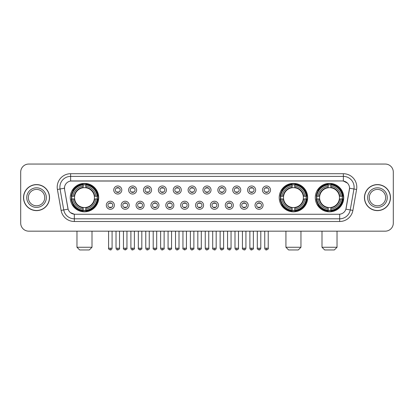 <?xml version="1.0" encoding="UTF-8"?>
<svg xmlns="http://www.w3.org/2000/svg" width="414" height="414" viewBox="0 0 414 414"><rect width="100%" height="100%" fill="white"/><g stroke="black" fill="none" stroke-linecap="round" stroke-linejoin="round"><path stroke-width="0.62" d="M279.212 197.602A14.226 14.226 0 0 0 293.438 211.833A14.226 14.226 0 0 0 307.664 197.602A14.226 14.226 0 0 0 293.438 183.376A14.226 14.226 0 0 0 279.212 197.602M315.292 197.602A14.226 14.226 0 0 0 329.518 211.833A14.226 14.226 0 0 0 343.744 197.602A14.226 14.226 0 0 0 329.518 183.376A14.226 14.226 0 0 0 315.292 197.602M70.256 197.602A14.226 14.226 0 0 0 84.482 211.833A14.226 14.226 0 0 0 98.708 197.602A14.226 14.226 0 0 0 84.482 183.376A14.226 14.226 0 0 0 70.256 197.602M114.362 205.256A4.026 4.026 0 0 1 110.331 209.282A4.026 4.026 0 0 1 106.305 205.256A4.026 4.026 0 0 1 110.331 201.23A4.026 4.026 0 0 1 114.362 205.256M107.919 205.256A2.417 2.417 0 0 0 110.331 207.673A2.417 2.417 0 0 0 112.748 205.256A2.417 2.417 0 0 0 110.331 202.839A2.417 2.417 0 0 0 107.919 205.256M129.23 205.256A4.026 4.026 0 0 1 125.204 209.282A4.026 4.026 0 0 1 121.178 205.256A4.026 4.026 0 0 1 125.204 201.23A4.026 4.026 0 0 1 129.23 205.256M122.787 205.256A2.417 2.417 0 0 0 125.204 207.673A2.417 2.417 0 0 0 127.621 205.256A2.417 2.417 0 0 0 125.204 202.839A2.417 2.417 0 0 0 122.787 205.256M144.103 205.256A4.026 4.026 0 0 1 140.077 209.282A4.026 4.026 0 0 1 136.051 205.256A4.026 4.026 0 0 1 140.077 201.23A4.026 4.026 0 0 1 144.103 205.256M137.66 205.256A2.417 2.417 0 0 0 140.077 207.673A2.417 2.417 0 0 0 142.494 205.256A2.417 2.417 0 0 0 140.077 202.839A2.417 2.417 0 0 0 137.66 205.256M158.976 205.256A4.026 4.026 0 0 1 154.95 209.282A4.026 4.026 0 0 1 150.924 205.256A4.026 4.026 0 0 1 154.95 201.23A4.026 4.026 0 0 1 158.976 205.256M152.533 205.256A2.417 2.417 0 0 0 154.95 207.673A2.417 2.417 0 0 0 157.367 205.256A2.417 2.417 0 0 0 154.95 202.839A2.417 2.417 0 0 0 152.533 205.256M173.849 205.256A4.026 4.026 0 0 1 169.823 209.282A4.026 4.026 0 0 1 165.791 205.256A4.026 4.026 0 0 1 169.823 201.23A4.026 4.026 0 0 1 173.849 205.256M167.406 205.256A2.417 2.417 0 0 0 169.823 207.673A2.417 2.417 0 0 0 172.234 205.256A2.417 2.417 0 0 0 169.823 202.839A2.417 2.417 0 0 0 167.406 205.256M188.717 205.256A4.026 4.026 0 0 1 184.691 209.282A4.026 4.026 0 0 1 180.664 205.256A4.026 4.026 0 0 1 184.691 201.23A4.026 4.026 0 0 1 188.717 205.256M182.274 205.256A2.417 2.417 0 0 0 184.691 207.673A2.417 2.417 0 0 0 187.107 205.256A2.417 2.417 0 0 0 184.691 202.839A2.417 2.417 0 0 0 182.274 205.256M203.59 205.256A4.026 4.026 0 0 1 199.564 209.282A4.026 4.026 0 0 1 195.537 205.256A4.026 4.026 0 0 1 199.564 201.23A4.026 4.026 0 0 1 203.59 205.256M197.147 205.256A2.417 2.417 0 0 0 199.564 207.673A2.417 2.417 0 0 0 201.98 205.256A2.417 2.417 0 0 0 199.564 202.839A2.417 2.417 0 0 0 197.147 205.256M218.463 205.256A4.026 4.026 0 0 1 214.436 209.282A4.026 4.026 0 0 1 210.41 205.256A4.026 4.026 0 0 1 214.436 201.23A4.026 4.026 0 0 1 218.463 205.256M212.02 205.256A2.417 2.417 0 0 0 214.436 207.673A2.417 2.417 0 0 0 216.853 205.256A2.417 2.417 0 0 0 214.436 202.839A2.417 2.417 0 0 0 212.02 205.256M233.336 205.256A4.026 4.026 0 0 1 229.309 209.282A4.026 4.026 0 0 1 225.283 205.256A4.026 4.026 0 0 1 229.309 201.23A4.026 4.026 0 0 1 233.336 205.256M226.893 205.256A2.417 2.417 0 0 0 229.309 207.673A2.417 2.417 0 0 0 231.726 205.256A2.417 2.417 0 0 0 229.309 202.839A2.417 2.417 0 0 0 226.893 205.256M248.209 205.256A4.026 4.026 0 0 1 244.177 209.282A4.026 4.026 0 0 1 240.151 205.256A4.026 4.026 0 0 1 244.177 201.23A4.026 4.026 0 0 1 248.209 205.256M241.766 205.256A2.417 2.417 0 0 0 244.177 207.673A2.417 2.417 0 0 0 246.594 205.256A2.417 2.417 0 0 0 244.177 202.839A2.417 2.417 0 0 0 241.766 205.256M263.076 205.256A4.026 4.026 0 0 1 259.05 209.282A4.026 4.026 0 0 1 255.024 205.256A4.026 4.026 0 0 1 259.05 201.23A4.026 4.026 0 0 1 263.076 205.256M256.633 205.256A2.417 2.417 0 0 0 259.05 207.673A2.417 2.417 0 0 0 261.467 205.256A2.417 2.417 0 0 0 259.05 202.839A2.417 2.417 0 0 0 256.633 205.256M121.794 190.005A4.026 4.026 0 0 1 117.767 194.037A4.026 4.026 0 0 1 113.741 190.005A4.026 4.026 0 0 1 117.767 185.979A4.026 4.026 0 0 1 121.794 190.005M115.351 190.005A2.417 2.417 0 0 0 117.767 192.422A2.417 2.417 0 0 0 120.184 190.005A2.417 2.417 0 0 0 117.767 187.594A2.417 2.417 0 0 0 115.351 190.005M136.667 190.005A4.026 4.026 0 0 1 132.64 194.037A4.026 4.026 0 0 1 128.614 190.005A4.026 4.026 0 0 1 132.64 185.979A4.026 4.026 0 0 1 136.667 190.005M130.224 190.005A2.417 2.417 0 0 0 132.64 192.422A2.417 2.417 0 0 0 135.057 190.005A2.417 2.417 0 0 0 132.64 187.594A2.417 2.417 0 0 0 130.224 190.005M151.54 190.005A4.026 4.026 0 0 1 147.513 194.037A4.026 4.026 0 0 1 143.487 190.005A4.026 4.026 0 0 1 147.513 185.979A4.026 4.026 0 0 1 151.54 190.005M145.097 190.005A2.417 2.417 0 0 0 147.513 192.422A2.417 2.417 0 0 0 149.93 190.005A2.417 2.417 0 0 0 147.513 187.594A2.417 2.417 0 0 0 145.097 190.005M166.412 190.005A4.026 4.026 0 0 1 162.386 194.037A4.026 4.026 0 0 1 158.36 190.005A4.026 4.026 0 0 1 162.386 185.979A4.026 4.026 0 0 1 166.412 190.005M159.97 190.005A2.417 2.417 0 0 0 162.386 192.422A2.417 2.417 0 0 0 164.803 190.005A2.417 2.417 0 0 0 162.386 187.594A2.417 2.417 0 0 0 159.97 190.005M181.285 190.005A4.026 4.026 0 0 1 177.254 194.037A4.026 4.026 0 0 1 173.228 190.005A4.026 4.026 0 0 1 177.254 185.979A4.026 4.026 0 0 1 181.285 190.005M174.843 190.005A2.417 2.417 0 0 0 177.254 192.422A2.417 2.417 0 0 0 179.671 190.005A2.417 2.417 0 0 0 177.254 187.594A2.417 2.417 0 0 0 174.843 190.005M196.153 190.005A4.026 4.026 0 0 1 192.127 194.037A4.026 4.026 0 0 1 188.101 190.005A4.026 4.026 0 0 1 192.127 185.979A4.026 4.026 0 0 1 196.153 190.005M189.71 190.005A2.417 2.417 0 0 0 192.127 192.422A2.417 2.417 0 0 0 194.544 190.005A2.417 2.417 0 0 0 192.127 187.594A2.417 2.417 0 0 0 189.71 190.005M211.026 190.005A4.026 4.026 0 0 1 207 194.037A4.026 4.026 0 0 1 202.974 190.005A4.026 4.026 0 0 1 207 185.979A4.026 4.026 0 0 1 211.026 190.005M204.583 190.005A2.417 2.417 0 0 0 207 192.422A2.417 2.417 0 0 0 209.417 190.005A2.417 2.417 0 0 0 207 187.594A2.417 2.417 0 0 0 204.583 190.005M225.899 190.005A4.026 4.026 0 0 1 221.873 194.037A4.026 4.026 0 0 1 217.847 190.005A4.026 4.026 0 0 1 221.873 185.979A4.026 4.026 0 0 1 225.899 190.005M219.456 190.005A2.417 2.417 0 0 0 221.873 192.422A2.417 2.417 0 0 0 224.29 190.005A2.417 2.417 0 0 0 221.873 187.594A2.417 2.417 0 0 0 219.456 190.005M240.772 190.005A4.026 4.026 0 0 1 236.746 194.037A4.026 4.026 0 0 1 232.715 190.005A4.026 4.026 0 0 1 236.746 185.979A4.026 4.026 0 0 1 240.772 190.005M234.329 190.005A2.417 2.417 0 0 0 236.746 192.422A2.417 2.417 0 0 0 239.157 190.005A2.417 2.417 0 0 0 236.746 187.594A2.417 2.417 0 0 0 234.329 190.005M255.64 190.005A4.026 4.026 0 0 1 251.614 194.037A4.026 4.026 0 0 1 247.588 190.005A4.026 4.026 0 0 1 251.614 185.979A4.026 4.026 0 0 1 255.64 190.005M249.197 190.005A2.417 2.417 0 0 0 251.614 192.422A2.417 2.417 0 0 0 254.03 190.005A2.417 2.417 0 0 0 251.614 187.594A2.417 2.417 0 0 0 249.197 190.005M270.513 190.005A4.026 4.026 0 0 1 266.487 194.037A4.026 4.026 0 0 1 262.46 190.005A4.026 4.026 0 0 1 266.487 185.979A4.026 4.026 0 0 1 270.513 190.005M264.07 190.005A2.417 2.417 0 0 0 266.487 192.422A2.417 2.417 0 0 0 268.903 190.005A2.417 2.417 0 0 0 266.487 187.594A2.417 2.417 0 0 0 264.07 190.005M61.106 210.405L57.411 189.467A13.424 13.424 0 0 1 70.628 173.714L343.372 173.714A13.424 13.424 0 0 1 356.589 189.467L352.894 210.405A13.424 13.424 0 0 1 339.677 221.495L74.323 221.495A13.424 13.424 0 0 1 61.106 210.405L63.746 209.939L60.056 189.001A10.738 10.738 0 0 1 70.628 176.395L343.372 176.395A10.738 10.738 0 0 1 353.944 189.001L350.254 209.939A10.738 10.738 0 0 1 339.677 218.809L74.323 218.809A10.738 10.738 0 0 1 63.746 209.939L68.103 209.168L64.568 189.467A7.25 7.25 0 0 1 71.705 180.959L342.295 180.959A7.25 7.25 0 0 1 349.432 189.467L346.12 208.258A7.25 7.25 0 0 1 338.983 214.25L75.017 214.25A7.25 7.25 0 0 1 67.88 208.258L64.568 189.467L64.537 187.133M71.534 198.948A13.02 13.02 0 0 1 71.534 196.262M316.565 198.948A13.02 13.02 0 0 1 316.565 196.262M280.49 198.948A13.02 13.02 0 0 1 280.49 196.262M23.52 197.602A13.02 13.02 0 0 0 36.541 210.622A13.02 13.02 0 0 0 49.556 197.602A13.02 13.02 0 0 0 36.541 184.587A13.02 13.02 0 0 0 23.52 197.602M364.444 197.602A13.02 13.02 0 0 0 377.459 210.622A13.02 13.02 0 0 0 390.48 197.602A13.02 13.02 0 0 0 377.459 184.587A13.02 13.02 0 0 0 364.444 197.602M70.628 173.714L70.628 181.042L342.295 180.959L343.372 181.042L347.418 183.081M338.983 214.25L75.017 214.25M74.323 221.495L74.323 214.214L70.452 212.63M356.589 189.467L349.545 188.225L345.897 209.168L352.894 210.405M393.3 172.1A8.052 8.052 0 0 0 385.248 164.047L28.752 164.047A8.052 8.052 0 0 0 20.7 172.1L20.7 223.105A8.052 8.052 0 0 0 28.752 231.162L385.248 231.162A8.052 8.052 0 0 0 393.3 223.105L393.3 172.1L393.3 223.105M20.7 172.1L20.7 223.105M385.248 164.047L28.752 164.047M28.752 231.162L385.248 231.162M44.722 197.602A8.182 8.182 0 0 0 36.541 189.421A8.182 8.182 0 0 0 28.354 197.602A8.182 8.182 0 0 0 36.541 205.789A8.182 8.182 0 0 0 44.722 197.602A8.182 8.182 0 0 1 36.541 205.789A8.182 8.182 0 0 1 28.354 197.602M49.421 197.602A12.886 12.886 0 0 0 36.541 184.722A12.886 12.886 0 0 0 23.655 197.602A12.886 12.886 0 0 0 36.541 210.488A12.886 12.886 0 0 0 49.421 197.602M385.646 197.602A8.182 8.182 0 0 0 377.459 189.421A8.182 8.182 0 0 0 369.278 197.602A8.182 8.182 0 0 0 377.459 205.789A8.182 8.182 0 0 0 385.646 197.602A8.182 8.182 0 0 1 377.459 205.789A8.182 8.182 0 0 1 369.278 197.602M390.345 197.602A12.886 12.886 0 0 0 377.459 184.722A12.886 12.886 0 0 0 364.579 197.602A12.886 12.886 0 0 0 377.459 210.488A12.886 12.886 0 0 0 390.345 197.602M89.315 249.952L79.648 249.952L76.968 247.267L92.001 247.267L89.315 249.952M94.325 198.948A9.931 9.931 0 0 0 85.822 187.765L85.822 187.366L85.822 187.765A9.931 9.931 0 0 0 74.639 198.948A9.931 9.931 0 0 0 94.325 198.948L94.718 198.948L94.325 198.948A9.931 9.931 0 0 1 85.822 207.445L85.822 209.07A11.545 11.545 0 0 0 95.944 198.948L97.73 198.948A13.315 13.315 0 0 1 85.822 210.85L85.822 210.312A12.777 12.777 0 0 0 97.192 198.948M71.803 198.948A12.751 12.751 0 0 1 71.803 196.262M85.822 184.923A12.751 12.751 0 0 0 83.142 184.923M97.161 196.262A12.751 12.751 0 0 1 97.161 198.948M97.73 196.262A13.315 13.315 0 0 0 85.822 184.359L85.822 184.898A12.777 12.777 0 0 1 97.192 196.262L97.73 196.262M71.234 198.948A13.315 13.315 0 0 0 83.142 210.85L83.142 210.312A12.777 12.777 0 0 1 71.777 198.948L71.234 198.948M97.192 196.262L95.944 196.262A11.545 11.545 0 0 0 85.822 186.14L85.822 184.898M85.822 210.312L85.822 209.07M71.777 198.948L73.019 198.948A11.545 11.545 0 0 0 83.142 209.07L83.142 210.312M85.822 186.14L85.822 187.366A10.324 10.324 0 0 1 94.718 196.262L95.944 196.262M95.944 198.948L94.718 198.948A10.324 10.324 0 0 1 85.822 207.844L85.822 207.445M83.142 209.07L83.142 207.445A9.931 9.931 0 0 1 74.639 198.948L73.019 198.948M94.325 196.262L94.718 196.262M85.822 210.286A12.751 12.751 0 0 1 83.142 210.286M83.142 184.359A13.315 13.315 0 0 0 71.234 196.262L71.777 196.262A12.777 12.777 0 0 1 83.142 184.898L83.142 184.359M83.142 184.898L83.142 186.14A11.545 11.545 0 0 0 73.019 196.262L71.777 196.262M73.019 196.262L74.246 196.262A10.324 10.324 0 0 1 83.142 187.366L83.142 186.14M74.246 196.262L74.639 196.262L74.246 196.262M83.142 207.445L83.142 207.844A10.324 10.324 0 0 1 74.246 198.948M73.314 190.357L72.553 190.357A13.957 13.957 0 0 1 98.439 197.602A13.957 13.957 0 0 1 72.553 204.852L73.314 204.852M298.271 249.952L288.605 249.952L285.924 247.267L300.957 247.267L298.271 249.952M303.281 198.948A9.931 9.931 0 0 0 294.784 187.765L294.784 187.366L294.784 187.765A9.931 9.931 0 0 0 283.595 198.948A9.931 9.931 0 0 0 303.281 198.948L303.679 198.948L303.281 198.948A9.931 9.931 0 0 1 294.784 207.445L294.784 209.07A11.545 11.545 0 0 0 304.906 198.948L306.686 198.948A13.315 13.315 0 0 1 294.784 210.85L294.784 210.312A12.777 12.777 0 0 0 306.148 198.948M280.759 198.948A12.751 12.751 0 0 1 280.759 196.262M294.784 184.923A12.751 12.751 0 0 0 292.098 184.923M306.117 196.262A12.751 12.751 0 0 1 306.117 198.948M306.686 196.262A13.315 13.315 0 0 0 294.784 184.359L294.784 184.898A12.777 12.777 0 0 1 306.148 196.262L306.686 196.262M280.19 198.948A13.315 13.315 0 0 0 292.098 210.85L292.098 210.312A12.777 12.777 0 0 1 280.733 198.948L280.19 198.948M306.148 196.262L304.906 196.262A11.545 11.545 0 0 0 294.784 186.14L294.784 184.898M294.784 210.312L294.784 209.07M280.733 198.948L281.975 198.948A11.545 11.545 0 0 0 292.098 209.07L292.098 210.312M294.784 186.14L294.784 187.366A10.324 10.324 0 0 1 303.679 196.262L304.906 196.262M304.906 198.948L303.679 198.948A10.324 10.324 0 0 1 294.784 207.844L294.784 207.445M292.098 209.07L292.098 207.445A9.931 9.931 0 0 1 283.595 198.948L281.975 198.948M303.281 196.262L303.679 196.262M294.784 210.286A12.751 12.751 0 0 1 292.098 210.286M292.098 184.359A13.315 13.315 0 0 0 280.19 196.262L280.733 196.262A12.777 12.777 0 0 1 292.098 184.898L292.098 184.359M292.098 184.898L292.098 186.14A11.545 11.545 0 0 0 281.975 196.262L280.733 196.262M281.975 196.262L283.202 196.262A10.324 10.324 0 0 1 292.098 187.366L292.098 186.14M283.202 196.262L283.595 196.262L283.202 196.262M292.098 207.445L292.098 207.844A10.324 10.324 0 0 1 283.202 198.948M282.27 190.357L281.51 190.357A13.957 13.957 0 0 1 307.4 197.602A13.957 13.957 0 0 1 281.51 204.852L282.27 204.852M334.352 249.952L324.685 249.952L321.999 247.267L337.032 247.267L334.352 249.952M339.361 198.948A9.931 9.931 0 0 0 330.858 187.765L330.858 187.366L330.858 187.765A9.931 9.931 0 0 0 319.675 198.948A9.931 9.931 0 0 0 339.361 198.948L339.754 198.948L339.361 198.948A9.931 9.931 0 0 1 330.858 207.445L330.858 209.07A11.545 11.545 0 0 0 340.981 198.948L342.766 198.948A13.315 13.315 0 0 1 330.858 210.85L330.858 210.312A12.777 12.777 0 0 0 342.223 198.948M316.839 198.948A12.751 12.751 0 0 1 316.839 196.262M330.858 184.923A12.751 12.751 0 0 0 328.178 184.923M342.197 196.262A12.751 12.751 0 0 1 342.197 198.948M342.766 196.262A13.315 13.315 0 0 0 330.858 184.359L330.858 184.898A12.777 12.777 0 0 1 342.223 196.262L342.766 196.262M316.27 198.948A13.315 13.315 0 0 0 328.178 210.85L328.178 210.312A12.777 12.777 0 0 1 316.808 198.948L316.27 198.948M342.223 196.262L340.981 196.262A11.545 11.545 0 0 0 330.858 186.14L330.858 184.898M330.858 210.312L330.858 209.07M316.808 198.948L318.055 198.948A11.545 11.545 0 0 0 328.178 209.07L328.178 210.312M330.858 186.14L330.858 187.366A10.324 10.324 0 0 1 339.754 196.262L340.981 196.262M340.981 198.948L339.754 198.948A10.324 10.324 0 0 1 330.858 207.844L330.858 207.445M328.178 209.07L328.178 207.445A9.931 9.931 0 0 1 319.675 198.948L318.055 198.948M339.361 196.262L339.754 196.262M330.858 210.286A12.751 12.751 0 0 1 328.178 210.286M328.178 184.359A13.315 13.315 0 0 0 316.27 196.262L316.808 196.262A12.777 12.777 0 0 1 328.178 184.898L328.178 184.359M328.178 184.898L328.178 186.14A11.545 11.545 0 0 0 318.055 196.262L316.808 196.262M318.055 196.262L319.282 196.262A10.324 10.324 0 0 1 328.178 187.366L328.178 186.14M319.282 196.262L319.675 196.262L319.282 196.262M328.178 207.445L328.178 207.844A10.324 10.324 0 0 1 319.282 198.948M318.35 190.357L317.59 190.357A13.957 13.957 0 0 1 343.475 197.602A13.957 13.957 0 0 1 317.59 204.852L318.35 204.852M116.965 192.287L116.965 191.905A2.06 2.06 0 0 0 118.575 191.905L118.575 192.287M118.575 187.728L118.575 188.111A2.06 2.06 0 0 0 116.965 188.111L116.965 187.728M131.838 192.287L131.838 191.905A2.06 2.06 0 0 0 133.448 191.905L133.448 192.287M133.448 187.728L133.448 188.111A2.06 2.06 0 0 0 131.838 188.111L131.838 187.728M146.706 192.287L146.706 191.905A2.06 2.06 0 0 0 148.321 191.905L148.321 192.287M148.321 187.728L148.321 188.111A2.06 2.06 0 0 0 146.706 188.111L146.706 187.728M161.579 192.287L161.579 191.905A2.06 2.06 0 0 0 163.188 191.905L163.188 192.287M163.188 187.728L163.188 188.111A2.06 2.06 0 0 0 161.579 188.111L161.579 187.728M176.452 192.287L176.452 191.905A2.06 2.06 0 0 0 178.061 191.905L178.061 192.287M178.061 187.728L178.061 188.111A2.06 2.06 0 0 0 176.452 188.111L176.452 187.728M191.325 192.287L191.325 191.905A2.06 2.06 0 0 0 192.934 191.905L192.934 192.287M192.934 187.728L192.934 188.111A2.06 2.06 0 0 0 191.325 188.111L191.325 187.728M206.193 192.287L206.193 191.905A2.06 2.06 0 0 0 207.807 191.905L207.807 192.287M207.807 187.728L207.807 188.111A2.06 2.06 0 0 0 206.193 188.111L206.193 187.728M221.066 192.287L221.066 191.905A2.06 2.06 0 0 0 222.675 191.905L222.675 192.287M222.675 187.728L222.675 188.111A2.06 2.06 0 0 0 221.066 188.111L221.066 187.728M235.939 192.287L235.939 191.905A2.06 2.06 0 0 0 237.548 191.905L237.548 192.287M237.548 187.728L237.548 188.111A2.06 2.06 0 0 0 235.939 188.111L235.939 187.728M250.812 192.287L250.812 191.905A2.06 2.06 0 0 0 252.421 191.905L252.421 192.287M252.421 187.728L252.421 188.111A2.06 2.06 0 0 0 250.812 188.111L250.812 187.728M265.679 192.287L265.679 191.905A2.06 2.06 0 0 0 267.294 191.905L267.294 192.287M267.294 187.728L267.294 188.111A2.06 2.06 0 0 0 265.679 188.111L265.679 187.728M109.529 207.533L109.529 207.15A2.06 2.06 0 0 0 111.138 207.15L111.138 207.533M111.138 202.979L111.138 203.362A2.06 2.06 0 0 0 109.529 203.362L109.529 202.979M124.402 207.533L124.402 207.15A2.06 2.06 0 0 0 126.011 207.15L126.011 207.533M126.011 202.979L126.011 203.362A2.06 2.06 0 0 0 124.402 203.362L124.402 202.979M139.27 207.533L139.27 207.15A2.06 2.06 0 0 0 140.884 207.15L140.884 207.533M140.884 202.979L140.884 203.362A2.06 2.06 0 0 0 139.27 203.362L139.27 202.979M154.143 207.533L154.143 207.15A2.06 2.06 0 0 0 155.752 207.15L155.752 207.533M155.752 202.979L155.752 203.362A2.06 2.06 0 0 0 154.143 203.362L154.143 202.979M169.016 207.533L169.016 207.15A2.06 2.06 0 0 0 170.625 207.15L170.625 207.533M170.625 202.979L170.625 203.362A2.06 2.06 0 0 0 169.016 203.362L169.016 202.979M183.888 207.533L183.888 207.15A2.06 2.06 0 0 0 185.498 207.15L185.498 207.533M185.498 202.979L185.498 203.362A2.06 2.06 0 0 0 183.888 203.362L183.888 202.979M198.756 207.533L198.756 207.15A2.06 2.06 0 0 0 200.371 207.15L200.371 207.533M200.371 202.979L200.371 203.362A2.06 2.06 0 0 0 198.756 203.362L198.756 202.979M213.629 207.533L213.629 207.15A2.06 2.06 0 0 0 215.244 207.15L215.244 207.533M215.244 202.979L215.244 203.362A2.06 2.06 0 0 0 213.629 203.362L213.629 202.979M228.502 207.533L228.502 207.15A2.06 2.06 0 0 0 230.112 207.15L230.112 207.533M230.112 202.979L230.112 203.362A2.06 2.06 0 0 0 228.502 203.362L228.502 202.979M243.375 207.533L243.375 207.15A2.06 2.06 0 0 0 244.984 207.15L244.984 207.533M244.984 202.979L244.984 203.362A2.06 2.06 0 0 0 243.375 203.362L243.375 202.979M258.248 207.533L258.248 207.15A2.06 2.06 0 0 0 259.857 207.15L259.857 207.533M259.857 202.979L259.857 203.362A2.06 2.06 0 0 0 258.248 203.362L258.248 202.979M343.372 173.714L343.372 181.042M57.411 189.467L60.056 189.001A10.738 10.738 0 0 1 59.89 187.133M60.056 189.001L64.455 188.225M339.677 214.214L339.677 221.495M46.332 197.602A9.791 9.791 0 0 0 36.541 187.811A9.791 9.791 0 0 0 26.744 197.602A9.791 9.791 0 0 0 36.541 207.398A9.791 9.791 0 0 0 46.332 197.602M387.256 197.602A9.791 9.791 0 0 0 377.459 187.811A9.791 9.791 0 0 0 367.668 197.602A9.791 9.791 0 0 0 377.459 207.398A9.791 9.791 0 0 0 387.256 197.602M83.142 210.405A12.87 12.87 0 0 0 85.822 210.405M97.285 198.948A12.87 12.87 0 0 0 97.285 196.262M85.822 184.804A12.87 12.87 0 0 0 83.142 184.804M292.098 210.405A12.87 12.87 0 0 0 294.784 210.405M306.241 198.948A12.87 12.87 0 0 0 306.241 196.262M294.784 184.804A12.87 12.87 0 0 0 292.098 184.804M328.178 210.405A12.87 12.87 0 0 0 330.858 210.405M342.321 198.948A12.87 12.87 0 0 0 342.321 196.262M330.858 184.804A12.87 12.87 0 0 0 328.178 184.804M117.767 248.209L116.023 248.209C116.329 249.451 116.908 250.03 117.767 249.952L117.767 248.209L119.517 248.209L119.517 231.162M132.64 248.209L130.896 248.209C131.202 249.451 131.781 250.03 132.64 249.952L132.64 248.209L134.384 248.209L134.384 231.162M147.513 248.209L145.769 248.209C146.075 249.451 146.654 250.03 147.513 249.952L147.513 248.209L149.257 248.209L149.257 231.162M162.386 248.209L160.637 248.209C160.942 249.451 161.527 250.03 162.386 249.952L162.386 248.209L164.13 248.209L164.13 231.162M177.254 248.209L175.51 248.209C175.815 249.451 176.4 250.03 177.254 249.952L177.254 248.209L179.003 248.209L179.003 231.162M192.127 248.209L190.383 248.209C190.688 249.451 191.268 250.03 192.127 249.952L192.127 248.209L193.871 248.209L193.871 231.162M207 248.209L205.256 248.209C205.561 249.451 206.141 250.03 207 249.952L207 248.209L208.744 248.209L208.744 231.162M221.873 248.209L220.129 248.209C220.429 249.451 221.014 250.03 221.873 249.952L221.873 248.209L223.617 248.209L223.617 231.162M236.746 248.209L234.997 248.209C235.302 249.451 235.887 250.03 236.746 249.952L236.746 248.209L238.49 248.209L238.49 231.162M251.614 248.209L249.87 248.209C250.175 249.451 250.755 250.03 251.614 249.952L251.614 248.209L253.363 248.209L253.363 231.162M266.487 248.209L264.743 248.209C265.048 249.451 265.628 250.03 266.487 249.952L266.487 248.209L268.231 248.209L268.231 231.162M110.331 248.209L108.587 248.209C108.235 248.762 108.815 249.347 110.331 249.952L110.331 248.209L112.08 248.209L112.08 231.162M125.204 248.209L123.46 248.209C123.108 248.762 123.688 249.347 125.204 249.952L125.204 248.209L126.948 248.209L126.948 231.162M140.077 248.209L138.333 248.209C137.976 248.762 138.561 249.347 140.077 249.952L140.077 248.209L141.821 248.209L141.821 231.162M154.95 248.209L153.206 248.209C152.849 248.762 153.434 249.347 154.95 249.952L154.95 248.209L156.694 248.209L156.694 231.162M169.823 248.209L168.074 248.209C167.722 248.762 168.301 249.347 169.823 249.952L169.823 248.209L171.567 248.209L171.567 231.162M184.691 248.209L182.947 248.209C182.595 248.762 183.174 249.347 184.691 249.952L184.691 248.209L186.44 248.209L186.44 231.162M199.564 248.209L197.82 248.209C197.468 248.762 198.047 249.347 199.564 249.952L199.564 248.209L201.307 248.209L201.307 231.162M214.436 248.209L212.692 248.209C212.335 248.762 212.92 249.347 214.436 249.952L214.436 248.209L216.18 248.209L216.18 231.162M229.309 248.209L227.56 248.209C227.208 248.762 227.788 249.347 229.309 249.952L229.309 248.209L231.053 248.209L231.053 231.162M244.177 248.209L242.433 248.209C242.081 248.762 242.661 249.347 244.177 249.952L244.177 248.209L245.926 248.209L245.926 231.162M259.05 248.209L257.306 248.209C256.954 248.762 257.534 249.347 259.05 249.952L259.05 248.209L260.794 248.209L260.794 231.162M92.001 231.162L92.001 247.267M76.968 231.162L76.968 247.267M300.957 231.162L300.957 247.267M285.924 231.162L285.924 247.267M337.032 231.162L337.032 247.267M321.999 231.162L321.999 247.267M116.023 248.209L116.023 231.162M119.517 248.209C119.869 248.762 119.289 249.347 117.767 249.952M130.896 248.209L130.896 231.162M134.384 248.209C134.741 248.762 134.157 249.347 132.64 249.952M145.769 248.209L145.769 231.162M149.257 248.209C149.609 248.762 149.03 249.347 147.513 249.952M160.637 248.209L160.637 231.162M164.13 248.209C164.482 248.762 163.903 249.347 162.386 249.952M175.51 248.209L175.51 231.162M179.003 248.209C179.355 248.762 178.776 249.347 177.254 249.952M190.383 248.209L190.383 231.162M193.871 248.209C194.228 248.762 193.643 249.347 192.127 249.952M205.256 248.209L205.256 231.162M208.744 248.209C209.101 248.762 208.516 249.347 207 249.952M220.129 248.209L220.129 231.162M223.617 248.209C223.969 248.762 223.389 249.347 221.873 249.952M234.997 248.209L234.997 231.162M238.49 248.209C238.842 248.762 238.262 249.347 236.746 249.952M249.87 248.209L249.87 231.162M253.363 248.209C253.715 248.762 253.135 249.347 251.614 249.952M264.743 248.209L264.743 231.162M268.231 248.209C268.588 248.762 268.003 249.347 266.487 249.952M108.587 248.209L108.587 231.162M112.08 248.209C111.775 249.451 111.19 250.03 110.331 249.952M123.46 248.209L123.46 231.162M126.948 248.209C127.305 248.762 126.72 249.347 125.204 249.952M138.333 248.209L138.333 231.162M141.821 248.209C142.178 248.762 141.593 249.347 140.077 249.952M153.206 248.209L153.206 231.162M156.694 248.209C157.046 248.762 156.466 249.347 154.95 249.952M168.074 248.209L168.074 231.162M171.567 248.209C171.919 248.762 171.339 249.347 169.823 249.952M182.947 248.209L182.947 231.162M186.44 248.209C186.792 248.762 186.212 249.347 184.691 249.952M197.82 248.209L197.82 231.162M201.307 248.209C201.665 248.762 201.08 249.347 199.564 249.952M212.692 248.209L212.692 231.162M216.18 248.209C215.875 249.451 215.296 250.03 214.436 249.952M227.56 248.209L227.56 231.162M231.053 248.209C230.748 249.451 230.168 250.03 229.309 249.952M242.433 248.209L242.433 231.162M245.926 248.209C245.621 249.451 245.036 250.03 244.177 249.952M257.306 248.209L257.306 231.162M260.794 248.209C260.494 249.451 259.909 250.03 259.05 249.952"/></g></svg>

